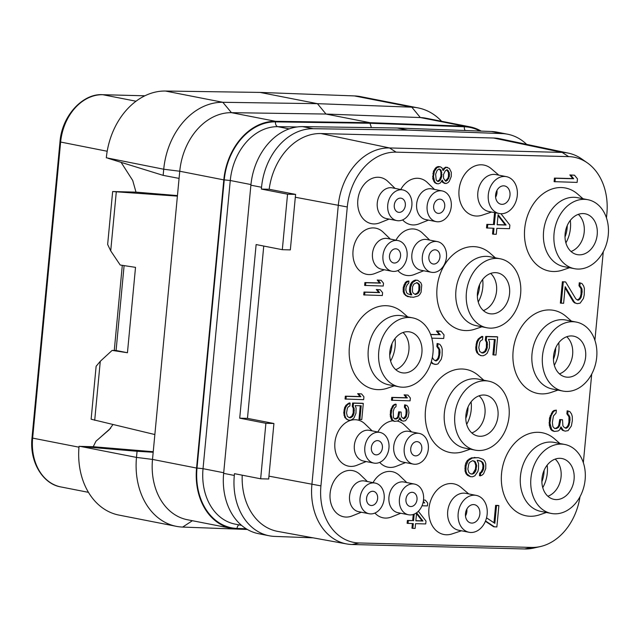 <?xml version="1.0" encoding="UTF-8"?>
<svg xmlns="http://www.w3.org/2000/svg" width="640" height="640" viewBox="0 0 640 640"><rect width="100%" height="100%" fill="white"/><g stroke="black" fill="none" stroke-linecap="round" stroke-linejoin="round"><path stroke-width="0.96" d="M401.408 416.8L401.096 412.032L399.592 412L398.768 416.728L397.88 418.136L396.288 419.04L394.776 419.008L393.408 417.544L393.232 411.36L394.304 408.056L395.944 406.672L396.168 404.296L394.992 404.744L393.776 405.664L391.952 408.944L391.04 414.624L392.432 419.896L394.552 421.376L397.608 420.976L398.832 420.056L399.808 417.704L401.8 420.616L403.264 421.128L405.568 420.712L408.184 416.976L408.96 412.712L408.328 407.464L407 405.528L405.536 405.016L405.312 407.392L406.976 409.808L407.128 412.192L406.344 416.448L405.456 417.856L403.488 418.752L401.408 416.8M579.992 496.736A56.392 43.264 -78.9 0 1 540.336 546.568A56.392 43.264 -78.9 0 1 531.72 547.424L359.136 542.968A56.392 43.264 -78.9 0 1 320.928 485.888L347.288 206.976A56.392 43.264 -78.9 0 1 396.08 152.152L568.656 156.616A56.392 43.264 -78.9 0 1 587.248 162.808A56.392 43.264 -78.9 0 1 606.872 213.696L606.472 217.92M603.28 251.712L594.904 340.296M591.712 374.088L583.336 462.672M367.392 481.544L360.184 474.592A23.52 18.048 101.1 0 0 350.472 470.392A23.52 18.048 101.1 0 0 330.12 493.256A23.52 18.048 101.1 0 0 346.056 517.064A23.52 18.048 101.1 0 0 352.08 515.944L361.376 512.224M372.176 430.888L364.976 423.936A23.52 18.048 101.1 0 0 355.256 419.728A23.52 18.048 101.1 0 0 334.912 442.6A23.52 18.048 101.1 0 0 350.848 466.408A23.52 18.048 101.1 0 0 356.872 465.288L366.168 461.568M374.92 513.048A23.52 18.048 101.1 0 0 385.44 518.08A23.52 18.048 101.1 0 0 391.464 516.968L400.76 513.248M406.776 482.56L399.568 475.608A23.52 18.048 101.1 0 0 389.856 471.408A23.52 18.048 101.1 0 0 373.048 482.656M384.296 269.752L375 273.464A23.52 18.048 -78.9 0 1 368.976 274.584A23.52 18.048 -78.9 0 1 353.04 250.776A23.52 18.048 -78.9 0 1 373.392 227.912A23.52 18.048 -78.9 0 1 383.104 232.112L390.312 239.064M395.968 240.176A23.52 18.048 -78.9 0 1 412.776 228.928A23.52 18.048 -78.9 0 1 422.488 233.128L429.696 240.088M423.68 270.768L414.384 274.488A23.52 18.048 -78.9 0 1 408.36 275.6A23.52 18.048 -78.9 0 1 397.84 270.568M400.76 189.52A23.52 18.048 -78.9 0 1 417.56 178.272A23.52 18.048 -78.9 0 1 427.28 182.472L434.488 189.424M428.472 220.112L419.176 223.824A23.52 18.048 -78.9 0 1 413.152 224.944A23.52 18.048 -78.9 0 1 402.632 219.912M468.728 493.92L461.088 487.408A25.816 19.808 101.1 0 0 451.256 483.552A25.816 19.808 101.1 0 0 428.92 508.648A25.816 19.808 101.1 0 0 446.408 534.776A25.816 19.808 101.1 0 0 451.968 533.936L461.496 530.792M498.856 175.168L491.216 168.656A25.816 19.808 101.1 0 0 481.384 164.8A25.816 19.808 101.1 0 0 459.048 189.896A25.816 19.808 101.1 0 0 476.544 216.032A25.816 19.808 101.1 0 0 482.096 215.184L491.632 212.04M407.736 316.904L402.344 312.216A42.312 32.456 101.1 0 0 386 305.696A42.312 32.456 101.1 0 0 349.392 346.832A42.312 32.456 101.1 0 0 378.064 389.648A42.312 32.456 101.1 0 0 387.456 388.176L394.216 385.872M495.384 257.832L489.992 253.144A42.312 32.456 101.1 0 0 473.648 246.624A42.312 32.456 101.1 0 0 437.048 287.76A42.312 32.456 101.1 0 0 465.712 330.576A42.312 32.456 101.1 0 0 475.104 329.104L481.864 326.8M483.816 380.208L478.424 375.52A42.312 32.456 101.1 0 0 462.08 369A42.312 32.456 101.1 0 0 425.48 410.136A42.312 32.456 101.1 0 0 454.144 452.96A42.312 32.456 101.1 0 0 463.536 451.48L470.296 449.176M583.032 198.76L577.648 194.072A42.312 32.456 101.1 0 0 561.296 187.552A42.312 32.456 101.1 0 0 524.696 228.688A42.312 32.456 101.1 0 0 553.36 271.504A42.312 32.456 101.1 0 0 562.76 270.032L569.512 267.728M571.464 321.136L566.08 316.448A42.312 32.456 101.1 0 0 549.728 309.928A42.312 32.456 101.1 0 0 513.128 351.064A42.312 32.456 101.1 0 0 541.792 393.888A42.312 32.456 101.1 0 0 551.192 392.408L557.944 390.104M559.896 443.512L554.512 438.824A42.312 32.456 101.1 0 0 538.16 432.304A42.312 32.456 101.1 0 0 501.56 473.44A42.312 32.456 101.1 0 0 530.224 516.264A42.312 32.456 101.1 0 0 539.624 514.784L546.376 512.48M395.104 188.408L387.896 181.456A23.52 18.048 -78.9 0 0 378.176 177.256A23.52 18.048 101.1 0 0 357.832 200.12A23.52 18.048 101.1 0 0 373.768 223.928A23.52 18.048 -78.9 0 0 379.792 222.808L389.088 219.088M574.496 175.208L569.832 174.936L572.792 178.576L554.432 178.104L554.096 181.656L577.12 182.408L577.456 178.848L574.496 175.208L570.736 175.112L573.688 178.752L555.328 178.28L554.992 181.832M565.632 281.96L562.376 281.728L560.36 303.072L563.616 303.312L565.184 286.704L574.144 301.8L575.44 303.016L577.272 303.664L580.152 303.144L583.424 298.472L584.232 294.928L584.376 288.392L583.656 285.992L582 283.576L580.168 282.936L579.888 285.896L581.968 288.92L582.152 291.904L581.184 297.224L580.072 298.976L578.544 300.128L577.608 300.104L575.832 298.872L565.632 281.96L563.28 281.904L561.264 303.248M565.08 287.864L573.24 301.624L574.536 302.84L577.272 303.664M580.168 282.936L579.272 282.76L578.992 285.72L581.064 288.744L581.032 294.096L580.28 297.048L579.168 298.8L577.376 299.944M556.352 410.104L553.984 410.488L552.456 411.632L549.488 418.096L549.288 425.224L550.776 429.424L552.072 430.648L554.336 431.448L558.16 430.952L559.68 429.808L560.904 426.864L563.392 430.496L565.216 431.136L568.096 430.616L571.376 425.944L572.344 420.624L572.272 416.464L571.552 414.064L569.896 411.648L568.064 411L567.784 413.968L569.856 416.992L570.048 419.968L569.072 425.296L567.968 427.048L566.44 428.2L565.496 428.176L563.728 426.936L562.896 425.728L562.52 419.776L560.632 419.728L559.6 425.64L558.496 427.4L556.496 428.536L554.616 428.488L552.904 426.656L552.352 422.488L553.44 415.976L556.072 413.072L556.352 410.104L554.888 410.664L553.36 411.808L551.088 415.912L549.944 423.016L551.68 429.6L554.336 431.448M560.528 427.76L562.488 430.32L565.216 431.136M568.064 411L567.16 410.824L566.88 413.792L568.96 416.816L568.92 422.168L568.168 425.12L567.064 426.872L565.272 428.016M562.52 419.776L559.728 419.552L558.704 425.464L557.592 427.224L555.592 428.36L554.384 428.328M494.56 212.616L493.432 224.552L486.84 224.376L486.504 227.936L494 228.28L493.44 234.208L496.264 234.288L496.824 228.352L509.536 228.688L509.872 225.128L500.968 213.728M493.08 228.256L492.536 234.032L493.44 234.208M494.352 339.496L492.904 354.816L495.928 355.048L497.64 336.904L496.736 336.728L485.72 336.448L485.368 340.184L486.44 342.352L486.36 347.696L484.736 351.4L481.744 352.928M482.04 352.936L479.704 351.424L478.784 347.656L479.712 342.328L480.712 340.752L482.512 339.728L482.808 336.528L481.912 336.344L478.264 338.928L476.744 341.56L475.768 347.424L475.936 350.104L476.952 352.8L480.52 355.568L483.112 355.792L485.336 354.776L487.176 353.216L489.376 347.928L489.512 342.048L488.488 339.344L495.272 339.52L493.808 355M477.848 460.32L480.84 461.312L482.016 462.416L482.984 465.648L482.68 468.848L481.104 472.016L479.736 473.056L479.48 475.72L481.704 475.4L483.552 473.84L485.752 468.552L485.784 463.736L484.76 461.032L483.216 459.392L478.288 457.656L472.304 458.04L468.24 460.608L466.04 465.896L465.96 471.248L466.976 473.944L470.536 476.712L472.656 476.768L474.88 475.76L477.824 471.552L478.496 468.896L478.576 463.552L477.184 460.304L480.528 460.928L482.92 462.592L483.888 465.824L483.584 469.024L482.008 472.2L480.64 473.232L480.384 475.896M478.288 457.656L471.4 457.864L467.336 460.432L465.816 463.064L465.136 465.72L465.056 471.072L466.072 473.768L467.616 475.416L470.536 476.712M485.392 521.28L493.608 526.728L496.864 526.968L498.88 505.624L497.976 505.44L495.624 505.384L493.984 522.776M440.096 166.736L438.064 166.536L436.088 167.432L433.472 171.168L432.752 178.76L434.656 182.608L436.448 183.608L438.48 183.816L440.456 182.912L442.232 180.112L443.512 182.52L446.056 183.536L448.032 182.632L449.296 181.24L451.248 176.536L451.28 172.256L449.376 168.408L446.456 167.376L444.856 168.288L443.128 170.624L441.888 167.736L440.096 166.736L436.992 167.608L434.376 171.344L433.504 176.552L434.56 181.336L435.56 182.792L437.352 183.784M441.744 181.08L442.608 182.344L444.928 183.504M447.584 167.408L445.552 167.2L442.736 169.456M408.936 281L406.856 281.272L405.216 282.656L403.256 287.36L403.232 291.64L404.136 294.04L407.304 296.496L413.432 297.288L418.088 295.976L419.728 294.592L421.08 292.256L421.752 285.136L420.848 282.736L417.68 280.28L416.176 280.24L412.56 282.52L410.608 287.224L410.536 291.984L411.776 294.864L411.024 294.848L407.72 293.808L406.68 292.832L405.824 289.96L406.088 287.112L407.488 284.296L408.704 283.376L408.936 281L406.12 282.832L404.16 287.536L404.136 291.816L405.04 294.216L406.416 295.68L410.8 297.216M417.68 280.28L415.272 280.064L413.304 280.96L411.664 282.344L410.304 284.688L409.48 289.424L409.632 291.8L410.872 294.688L410.304 294.672M381.136 280.28L377.216 280.032L379.584 282.944L364.896 282.56L364.632 285.408L383.232 286.04L383.504 283.2L381.136 280.28L378.12 280.208L380.488 283.12L365.8 282.736L365.528 285.584M380.24 289.768L376.32 289.512L378.688 292.432L364 292.048L363.728 294.896L382.336 295.528L382.6 292.688L380.24 289.768L377.224 289.696L379.592 292.608L364.904 292.224L364.632 295.072M431.808 338.176L443.704 338.488L444.04 334.928L441.08 331.288L440.176 331.104L436.416 331.008L439.376 334.656L430.584 334.424M431.36 361.488L431.992 362.552L431.088 362.376L432.392 363.6L436.064 364.44L438 363.896L441.272 359.224L442.08 355.68L442.224 349.144L441.512 346.752L439.848 344.328L438.024 343.688L437.744 346.648L439.816 349.68L440.008 352.656L439.032 357.976L437.92 359.736L436.4 360.88L435.456 360.856L433.688 359.624L432.344 357.4M438.024 343.688L437.12 343.512L436.84 346.472L438.912 349.504L438.88 354.848L438.128 357.8L437.016 359.552L435.224 360.696M407.984 395.096L404.072 394.84L406.44 397.752L391.752 397.376L391.48 400.224L410.088 400.856L410.352 398.008L407.984 395.096L404.976 395.016L407.344 397.928L392.656 397.552L392.384 400.4M396.168 404.296L395.264 404.12L392.872 405.488L390.496 410.656L390.336 416.36L391.528 419.72L392.832 420.816A23.52 18.048 101.1 0 0 377.832 431.992M379.704 462.392A23.52 18.048 101.1 0 0 390.232 467.424A23.52 18.048 101.1 0 0 396.256 466.304L405.552 462.584M411.56 431.904L404.36 424.952A23.52 18.048 101.1 0 0 397.288 421.072M399.432 418.608L400.896 420.432L403.264 421.128M405.536 405.016L404.632 404.84L404.408 407.216L406.072 409.632L406.04 413.912L405.44 416.272L403.256 418.592M401.096 412.032L398.688 411.816L397.864 416.552L396.976 417.96L394.552 418.848M361.568 393.896L357.648 393.64L360.016 396.552L345.328 396.176L345.064 399.024L363.664 399.656L363.936 396.808L361.568 393.896L358.552 393.816L360.92 396.728L346.232 396.352L345.96 399.2M360.28 405.752L358.992 419.352L361.784 419.576L363.304 403.448L362.4 403.272L352.608 403.016L352.296 406.344L353.248 408.264L353.176 413.016L351.736 416.312L349.136 417.672M349.336 417.672L347.36 416.352L346.544 413L347.368 408.272L348.256 406.864L349.856 405.952L350.128 403.112L349.224 402.936L345.984 405.224L344.632 407.568L343.76 412.776L344.816 417.56L347.984 420.016L350.392 420.232L352.368 419.336L354.008 417.952L355.96 413.248L356.08 408.016L355.176 405.616L361.2 405.776L359.896 419.528M422.008 505.776L427.432 505.912L427.704 503.064L425.336 500.152L423.52 499.952M423.184 502.064L423.792 502.808L423.008 502.792M413.248 514.456L412.672 520.592L407.4 520.456L407.128 523.304L413.304 523.616L412.856 528.36L415.112 528.416L415.56 523.672L425.728 523.936L426 521.088L418.336 511.272M412.384 523.592L411.952 528.184L412.856 528.36M540.336 546.568L533.712 548.056A59.288 45.48 -78.9 0 1 524.656 548.968L352.072 544.504A59.288 45.48 -78.9 0 1 346.696 543.944A59.288 45.48 -78.9 0 1 311.904 484.496L338.264 205.592A59.288 45.48 -78.9 0 1 389.56 147.952L562.136 152.416A59.288 45.48 -78.9 0 1 568.448 153.152A59.288 45.48 -78.9 0 1 581.688 158.928L587.248 162.808M568.448 153.152L499.952 138.76A60.24 46.216 101.1 0 0 493.544 138.008L320.96 133.544A60.24 46.216 101.1 0 0 269.168 189.264L295.632 194.4A59.872 45.936 101.1 0 0 295.312 197.248L290.336 249.896L282.312 249.688L287.552 194.192L295.632 194.4M268.944 476.152L273.92 423.504L265.896 423.296L260.656 478.792L268.728 479A59.872 45.936 101.1 0 1 268.944 476.152L320.928 485.888M263.752 246.056L247.464 418.368L273.92 423.504M242.208 475.176A60.24 46.216 101.1 0 0 277.832 531.424L346.696 543.944M287.552 194.192L261.376 189.064L269.168 189.264M261.376 189.064L261.544 187.272A60.24 46.216 -78.9 0 1 313.248 128.704L407.792 130.088L502.128 133.584A60.24 46.216 -78.9 0 1 507.664 134.224A60.24 46.216 -78.9 0 1 526.64 144.368M313.056 537.832L274.712 536.408A60.24 46.216 -78.9 0 1 269.176 535.768A60.24 46.216 -78.9 0 1 234.304 475.448L234.472 473.664L260.656 478.792M265.896 423.296L239.72 418.168L256.128 244.56L282.312 249.688M507.664 134.224L497.008 132.136A60.24 46.216 -78.9 0 0 491.48 131.496L397.136 128L302.6 126.616A60.24 46.216 -78.9 0 0 250.888 185.184L223.648 473.36L234.304 475.448M239.72 418.168L247.464 418.368M269.176 535.768L258.528 533.68A60.24 46.216 -78.9 0 1 223.648 473.36M397.136 128L407.792 130.088M480 131.072A59.664 45.776 101.1 0 0 464.336 126.76L370 123.256L371.408 127.624M223.808 179.88A60.24 46.216 -78.9 0 1 275.512 121.304L370.056 122.688L464.392 126.192A60.24 46.216 -78.9 0 1 469.928 126.832L425.872 118.192A60.24 46.216 101.1 0 0 420.336 117.552L326 114.048L231.456 112.672A60.24 46.216 101.1 0 0 179.752 171.24L223.808 179.88L196.568 468.056A60.24 46.216 -78.9 0 0 231.44 528.368L187.384 519.736A60.24 46.216 101.1 0 1 152.504 459.416L196.568 468.056M469.928 126.832A60.24 46.216 -78.9 0 1 481.224 131.12M247.232 529.392L236.976 529.008A60.24 46.216 -78.9 0 1 231.44 528.368M441.576 121.272A68.84 52.816 101.1 0 0 418.144 107.912A68.84 52.816 101.1 0 0 411.816 107.176L317.424 103.672L222.824 102.288A68.84 52.816 101.1 0 0 163.728 169.232L179.752 171.24L152.504 459.416L136.488 457.408A68.84 52.816 101.1 0 0 176.344 526.336A68.84 52.816 101.1 0 0 182.672 527.072L247.368 529.472M275.512 121.304L231.456 112.672L222.824 102.288L165.4 91.032L259.992 92.416L317.424 103.672L326 114.048L370.056 122.688M165.4 91.032A68.84 52.816 101.1 0 0 106.32 157.776L163.728 169.232L163.152 175.36L179.072 178.4M163.152 175.36L108.136 158.336M121.096 162.344L132.72 180.472L135.992 192.136M177.4 196.12L112.648 191.536L136.144 192.144L177.448 195.584M154.856 434.544L91.128 419.216L96.128 366.28L100.28 361.296L112.136 350.4L127.448 352.736L135.52 267.352L120.208 265.016L110.72 250.872L116.296 191.84M100.28 361.296L94.704 420.32M112.136 350.4L116.08 350.488L127.448 352.736M112.648 191.536L107.648 244.472L110.72 250.872M122.304 265.336L114.264 350.448M116.08 350.488L124.104 265.616M93.232 446.72L95.992 441.168L109.152 429.784L112.888 424.616M80.896 446.512L136.488 457.408L137.064 451.28L79.04 446.352L93.216 446.72L153.232 451.72M137.064 451.28L153.184 452.256M79.04 446.352A68.84 52.816 101.1 0 0 118.92 515.08L176.344 526.336M259.992 92.416L354.392 95.92A68.84 52.816 101.1 0 1 360.712 96.656L418.144 107.912M466.84 509.112A9.32 7.152 -78.9 0 1 465.488 516.016M471.792 523.088A9.32 7.152 101.1 0 0 479.784 514.616A9.32 7.152 101.1 0 0 474.456 504.688A9.32 7.152 101.1 0 0 473.544 504.584A9.32 7.152 101.1 0 0 465.544 513.056A9.32 7.152 101.1 0 0 470.872 522.984A9.32 7.152 101.1 0 0 471.792 523.088M474.432 495.192A18.792 14.416 -78.9 0 1 476.28 495.4A18.792 14.416 -78.9 0 1 487.016 515.416A18.792 14.416 -78.9 0 1 470.904 532.48A18.792 14.416 101.1 0 1 469.048 532.272A18.792 14.416 101.1 0 1 458.32 512.256A18.792 14.416 101.1 0 1 474.432 495.192M469.048 532.272L458.576 530.224A18.792 14.416 101.1 0 1 447.848 510.208A18.792 14.416 101.1 0 1 463.952 493.144A18.792 14.416 -78.9 0 1 465.808 493.344L476.28 495.4M496.976 190.36A9.32 7.152 -78.9 0 1 495.624 197.264M501.92 204.336A9.32 7.152 101.1 0 0 509.92 195.872A9.32 7.152 101.1 0 0 504.592 185.936A9.32 7.152 101.1 0 0 503.672 185.84A9.32 7.152 101.1 0 0 495.68 194.304A9.32 7.152 101.1 0 0 501 204.232A9.32 7.152 101.1 0 0 501.92 204.336M504.56 176.448A18.792 14.416 -78.9 0 1 506.408 176.648A18.792 14.416 -78.9 0 1 517.144 196.664A18.792 14.416 -78.9 0 1 501.032 213.728A18.792 14.416 101.1 0 1 499.184 213.52A18.792 14.416 101.1 0 1 488.448 193.512A18.792 14.416 101.1 0 1 504.56 176.448M499.184 213.52L488.712 211.472A18.792 14.416 101.1 0 1 477.976 191.456A18.792 14.416 101.1 0 1 494.088 174.392A18.792 14.416 -78.9 0 1 495.936 174.592L506.408 176.648M389.712 355.096A24.384 18.704 101.1 0 0 391.944 343.704M395.008 338.536A28.688 22.008 -78.9 0 1 390.6 361.032M403.008 332.504A20.8 15.952 -78.9 0 1 408.52 352.864A20.8 15.952 -78.9 0 1 395.728 369.64M403.912 372.976A20.8 15.952 -78.9 0 1 401.864 372.752A20.8 15.952 -78.9 0 1 389.984 350.6A20.8 15.952 -78.9 0 1 407.816 331.712A20.8 15.952 -78.9 0 1 409.864 331.936A20.8 15.952 -78.9 0 1 421.744 354.088A20.8 15.952 -78.9 0 1 403.912 372.976M402.568 387.208A35.136 26.96 -78.9 0 1 399.104 386.824A35.136 26.96 -78.9 0 1 379.032 349.392A35.136 26.96 -78.9 0 1 409.16 317.48A35.136 26.96 101.1 0 1 412.624 317.864A35.136 26.96 101.1 0 1 432.704 355.296A35.136 26.96 101.1 0 1 402.568 387.208M399.104 386.824L388.632 384.776A35.136 26.96 -78.9 0 1 368.56 347.344A35.136 26.96 -78.9 0 1 398.688 315.432A35.136 26.96 101.1 0 1 402.152 315.808L412.624 317.864M477.368 296.024A24.384 18.704 101.1 0 0 479.6 284.632M482.656 279.464A28.688 22.008 -78.9 0 1 478.248 301.96M490.656 273.432A20.8 15.952 -78.9 0 1 496.168 293.792A20.8 15.952 -78.9 0 1 483.376 310.568M491.568 313.904A20.8 15.952 -78.9 0 1 489.512 313.68A20.8 15.952 -78.9 0 1 477.632 291.528A20.8 15.952 -78.9 0 1 495.464 272.64A20.8 15.952 -78.9 0 1 497.512 272.864A20.8 15.952 -78.9 0 1 509.4 295.016A20.8 15.952 -78.9 0 1 491.568 313.904M490.216 328.136A35.136 26.96 -78.9 0 1 486.76 327.752A35.136 26.96 -78.9 0 1 466.68 290.32A35.136 26.96 -78.9 0 1 496.808 258.408A35.136 26.96 101.1 0 1 500.272 258.792A35.136 26.96 101.1 0 1 520.352 296.224A35.136 26.96 101.1 0 1 490.216 328.136M486.76 327.752L476.28 325.704A35.136 26.96 -78.9 0 1 456.208 288.272A35.136 26.96 -78.9 0 1 486.336 256.36A35.136 26.96 101.1 0 1 489.8 256.736L500.272 258.792M465.8 418.4A24.384 18.704 101.1 0 0 468.032 407.008M471.088 401.848A28.688 22.008 -78.9 0 1 466.68 424.336M479.088 395.808A20.8 15.952 -78.9 0 1 484.6 416.168A20.8 15.952 -78.9 0 1 471.808 432.944M480 436.28A20.8 15.952 -78.9 0 1 477.944 436.056A20.8 15.952 -78.9 0 1 466.064 413.904A20.8 15.952 -78.9 0 1 483.896 395.016A20.8 15.952 -78.9 0 1 485.944 395.24A20.8 15.952 -78.9 0 1 497.832 417.392A20.8 15.952 -78.9 0 1 480 436.28M478.648 450.512A35.136 26.96 -78.9 0 1 475.192 450.136A35.136 26.96 -78.9 0 1 455.112 412.704A35.136 26.96 -78.9 0 1 485.24 380.784A35.136 26.96 101.1 0 1 488.704 381.168A35.136 26.96 101.1 0 1 508.784 418.6A35.136 26.96 101.1 0 1 478.648 450.512M475.192 450.136L464.712 448.08A35.136 26.96 -78.9 0 1 444.64 410.648A35.136 26.96 -78.9 0 1 474.768 378.736A35.136 26.96 101.1 0 1 478.232 379.112L488.704 381.168M541.88 481.704A24.384 18.704 101.1 0 0 544.112 470.312M547.168 465.152A28.688 22.008 -78.9 0 1 542.76 487.64M555.168 459.112A20.8 15.952 -78.9 0 1 560.688 479.48A20.8 15.952 -78.9 0 1 547.888 496.248M556.08 499.592A20.8 15.952 -78.9 0 1 554.032 499.36A20.8 15.952 -78.9 0 1 542.144 477.208A20.8 15.952 -78.9 0 1 559.976 458.32A20.8 15.952 -78.9 0 1 562.032 458.544A20.8 15.952 -78.9 0 1 573.912 480.704A20.8 15.952 -78.9 0 1 556.08 499.592M554.736 513.816A35.136 26.96 -78.9 0 1 551.272 513.44A35.136 26.96 -78.9 0 1 531.192 476.008A35.136 26.96 -78.9 0 1 561.328 444.096A35.136 26.96 101.1 0 1 564.784 444.472A35.136 26.96 101.1 0 1 584.864 481.904A35.136 26.96 101.1 0 1 554.736 513.816M551.272 513.44L540.8 511.384A35.136 26.96 -78.9 0 1 520.72 473.952A35.136 26.96 -78.9 0 1 550.848 442.04A35.136 26.96 101.1 0 1 554.312 442.424L564.784 444.472M565.016 236.952A24.384 18.704 101.1 0 0 567.248 225.56M570.304 220.392A28.688 22.008 -78.9 0 1 565.896 242.888M578.304 214.36A20.8 15.952 -78.9 0 1 583.824 234.72A20.8 15.952 -78.9 0 1 571.024 251.496M579.216 254.832A20.8 15.952 -78.9 0 1 577.168 254.608A20.8 15.952 -78.9 0 1 565.28 232.456A20.8 15.952 -78.9 0 1 583.112 213.568A20.8 15.952 -78.9 0 1 585.168 213.792A20.8 15.952 -78.9 0 1 597.048 235.944A20.8 15.952 -78.9 0 1 579.216 254.832M577.872 269.064A35.136 26.96 -78.9 0 1 574.408 268.68A35.136 26.96 -78.9 0 1 554.328 231.248A35.136 26.96 -78.9 0 1 584.464 199.336A35.136 26.96 101.1 0 1 587.928 199.72A35.136 26.96 101.1 0 1 608 237.152A35.136 26.96 101.1 0 1 577.872 269.064M574.408 268.68L563.936 266.632A35.136 26.96 -78.9 0 1 543.856 229.2A35.136 26.96 -78.9 0 1 573.984 197.288A35.136 26.96 101.1 0 1 577.448 197.664L587.928 199.72M553.448 359.328A24.384 18.704 101.1 0 0 555.68 347.936M558.736 342.776A28.688 22.008 -78.9 0 1 554.328 365.264M566.736 336.736A20.8 15.952 -78.9 0 1 572.256 357.096A20.8 15.952 -78.9 0 1 559.456 373.872M567.648 377.208A20.8 15.952 -78.9 0 1 565.6 376.984A20.8 15.952 -78.9 0 1 553.712 354.832A20.8 15.952 -78.9 0 1 571.544 335.944A20.8 15.952 -78.9 0 1 573.6 336.168A20.8 15.952 -78.9 0 1 585.48 358.32A20.8 15.952 -78.9 0 1 567.648 377.208M566.304 391.44A35.136 26.96 -78.9 0 1 562.84 391.064A35.136 26.96 -78.9 0 1 542.76 353.632A35.136 26.96 -78.9 0 1 572.896 321.712A35.136 26.96 101.1 0 1 576.352 322.096A35.136 26.96 101.1 0 1 596.432 359.528A35.136 26.96 101.1 0 1 566.304 391.44M562.84 391.064L552.368 389.008A35.136 26.96 -78.9 0 1 532.288 351.576A35.136 26.96 -78.9 0 1 562.416 319.664A35.136 26.96 101.1 0 1 565.88 320.04L576.352 322.096M376.216 454.856A7.168 5.504 101.1 0 0 382.36 448.344A7.168 5.504 101.1 0 0 378.264 440.704A7.168 5.504 101.1 0 0 377.56 440.624A7.168 5.504 101.1 0 0 371.408 447.136A7.168 5.504 101.1 0 0 375.504 454.776A7.168 5.504 101.1 0 0 376.216 454.856M375.424 463.248A15.632 11.992 -78.9 0 1 373.88 463.08A15.632 11.992 -78.9 0 1 364.944 446.424A15.632 11.992 -78.9 0 1 378.352 432.232A15.632 11.992 101.1 0 1 379.896 432.4A15.632 11.992 101.1 0 1 388.824 449.048A15.632 11.992 101.1 0 1 375.424 463.248M373.88 463.08L363.408 461.024A15.632 11.992 -78.9 0 1 354.472 444.376A15.632 11.992 -78.9 0 1 367.88 430.176A15.632 11.992 101.1 0 1 369.424 430.344L379.896 432.4M410.808 506.528A7.168 5.504 101.1 0 0 416.96 500.016A7.168 5.504 101.1 0 0 412.864 492.376A7.168 5.504 101.1 0 0 412.152 492.304A7.168 5.504 101.1 0 0 406.008 498.816A7.168 5.504 101.1 0 0 410.104 506.456A7.168 5.504 101.1 0 0 410.808 506.528M410.016 514.928A15.632 11.992 -78.9 0 1 408.472 514.76A15.632 11.992 -78.9 0 1 399.544 498.104A15.632 11.992 -78.9 0 1 412.944 483.904A15.632 11.992 101.1 0 1 414.488 484.072A15.632 11.992 101.1 0 1 423.424 500.728A15.632 11.992 101.1 0 1 410.016 514.928M408.472 514.76L398 512.704A15.632 11.992 -78.9 0 1 389.072 496.048A15.632 11.992 -78.9 0 1 402.472 481.856A15.632 11.992 101.1 0 1 404.016 482.024L414.488 484.072M415.6 455.872A7.168 5.504 101.1 0 0 421.744 449.36A7.168 5.504 101.1 0 0 417.648 441.72A7.168 5.504 101.1 0 0 416.944 441.64A7.168 5.504 101.1 0 0 410.792 448.152A7.168 5.504 101.1 0 0 414.888 455.792A7.168 5.504 101.1 0 0 415.6 455.872M414.808 464.272A15.632 11.992 -78.9 0 1 413.264 464.096A15.632 11.992 -78.9 0 1 404.328 447.448A15.632 11.992 -78.9 0 1 417.736 433.248A15.632 11.992 101.1 0 1 419.28 433.416A15.632 11.992 101.1 0 1 428.208 450.072A15.632 11.992 101.1 0 1 414.808 464.272M413.264 464.096L402.792 462.048A15.632 11.992 -78.9 0 1 393.856 445.392A15.632 11.992 -78.9 0 1 407.264 431.192A15.632 11.992 101.1 0 1 408.808 431.36L419.28 433.416M392.832 420.816L394.552 421.376M392.568 420.696L393.472 420.872M391.528 419.72L392.432 419.896M390.904 418.272L391.808 418.448M390.336 416.36L391.24 416.536M390.136 414.448L391.04 414.624M390.496 410.656L391.4 410.832M391.048 408.768L391.952 408.944M391.984 406.888L392.888 407.064M392.872 405.488L393.776 405.664M394.088 404.568L394.992 404.744M395.384 418.864L396.288 419.04M396.976 417.96L397.88 418.136M397.864 416.552L398.768 416.728M398.512 413.72L399.416 413.896M398.688 411.816L399.592 412M403.336 418.6L404.24 418.776M404.552 417.68L405.456 417.856M405.44 416.272L406.344 416.448M406.04 413.912L406.944 414.088M406.224 412.016L407.128 412.192M406.072 409.632L406.976 409.808M405.448 408.192L406.352 408.368M404.408 407.216L405.312 407.392M400.896 420.432L401.8 420.616M399.856 419.456L400.76 419.632M371.424 505.512A7.168 5.504 101.1 0 0 377.576 499A7.168 5.504 101.1 0 0 373.48 491.36A7.168 5.504 101.1 0 0 372.768 491.28A7.168 5.504 101.1 0 0 366.624 497.8A7.168 5.504 101.1 0 0 370.72 505.432A7.168 5.504 101.1 0 0 371.424 505.512M370.632 513.912A15.632 11.992 -78.9 0 1 369.088 513.736A15.632 11.992 -78.9 0 1 360.16 497.088A15.632 11.992 -78.9 0 1 373.56 482.888A15.632 11.992 101.1 0 1 375.104 483.056A15.632 11.992 101.1 0 1 384.04 499.712A15.632 11.992 101.1 0 1 370.632 513.912M369.088 513.736L358.616 511.688A15.632 11.992 -78.9 0 1 349.688 495.032A15.632 11.992 -78.9 0 1 363.088 480.832A15.632 11.992 101.1 0 1 364.632 481L375.104 483.056M395.688 248.808A7.168 5.504 -78.9 0 1 396.4 248.88A7.168 5.504 -78.9 0 1 400.496 256.52A7.168 5.504 -78.9 0 1 394.344 263.032A7.168 5.504 -78.9 0 1 393.64 262.96A7.168 5.504 -78.9 0 1 389.544 255.32A7.168 5.504 -78.9 0 1 395.688 248.808M398.024 240.576A15.632 11.992 -78.9 0 0 396.488 240.408A15.632 11.992 101.1 0 0 383.08 254.608A15.632 11.992 101.1 0 0 392.008 271.264A15.632 11.992 101.1 0 0 393.552 271.432A15.632 11.992 -78.9 0 0 406.96 257.232A15.632 11.992 -78.9 0 0 398.024 240.576L387.552 238.528A15.632 11.992 -78.9 0 0 386.016 238.36A15.632 11.992 101.1 0 0 372.608 252.552A15.632 11.992 101.1 0 0 381.536 269.208L392.008 271.264M435.072 249.824A7.168 5.504 -78.9 0 1 435.784 249.904A7.168 5.504 -78.9 0 1 439.88 257.544A7.168 5.504 -78.9 0 1 433.728 264.056A7.168 5.504 -78.9 0 1 433.024 263.976A7.168 5.504 -78.9 0 1 428.928 256.336A7.168 5.504 -78.9 0 1 435.072 249.824M437.408 241.6A15.632 11.992 -78.9 0 0 435.872 241.424A15.632 11.992 101.1 0 0 422.464 255.624A15.632 11.992 101.1 0 0 431.392 272.28A15.632 11.992 101.1 0 0 432.936 272.448A15.632 11.992 -78.9 0 0 446.344 258.248A15.632 11.992 -78.9 0 0 437.408 241.6L426.936 239.544A15.632 11.992 -78.9 0 0 425.4 239.376A15.632 11.992 101.1 0 0 411.992 253.576A15.632 11.992 101.1 0 0 420.92 270.224L431.392 272.28M439.864 199.168A7.168 5.504 -78.9 0 1 440.568 199.24A7.168 5.504 -78.9 0 1 444.664 206.88A7.168 5.504 -78.9 0 1 438.52 213.392A7.168 5.504 -78.9 0 1 437.808 213.32A7.168 5.504 -78.9 0 1 433.712 205.68A7.168 5.504 -78.9 0 1 439.864 199.168M442.2 190.936A15.632 11.992 -78.9 0 0 440.656 190.768A15.632 11.992 101.1 0 0 427.256 204.968A15.632 11.992 101.1 0 0 436.184 221.624A15.632 11.992 101.1 0 0 437.728 221.792A15.632 11.992 -78.9 0 0 451.128 207.592A15.632 11.992 -78.9 0 0 442.2 190.936L431.728 188.888A15.632 11.992 -78.9 0 0 430.184 188.72A15.632 11.992 101.1 0 0 416.776 202.912A15.632 11.992 101.1 0 0 425.712 219.568L436.184 221.624M400.48 198.144A7.168 5.504 -78.9 0 1 401.184 198.224A7.168 5.504 -78.9 0 1 405.28 205.864A7.168 5.504 -78.9 0 1 399.136 212.376A7.168 5.504 -78.9 0 1 398.424 212.296A7.168 5.504 -78.9 0 1 394.328 204.656A7.168 5.504 -78.9 0 1 400.48 198.144M402.816 189.92A15.632 11.992 -78.9 0 0 401.272 189.752A15.632 11.992 101.1 0 0 387.872 203.952A15.632 11.992 101.1 0 0 396.8 220.6A15.632 11.992 101.1 0 0 398.344 220.768A15.632 11.992 -78.9 0 0 411.744 206.576A15.632 11.992 -78.9 0 0 402.816 189.92L392.344 187.864A15.632 11.992 -78.9 0 0 390.8 187.696A15.632 11.992 101.1 0 0 377.392 201.896A15.632 11.992 101.1 0 0 386.328 218.552L396.8 220.6M554.432 178.104L555.328 178.28M572.792 178.576L573.688 178.752M569.832 174.936L570.736 175.112M562.376 281.728L563.28 281.904M577.64 299.952L578.544 300.128M579.168 298.8L580.072 298.976M580.28 297.048L581.184 297.224M581.032 294.096L581.928 294.272M581.256 291.72L582.152 291.904M581.064 288.744L581.968 288.92M580.288 286.944L581.192 287.12M578.992 285.72L579.888 285.896M574.536 302.84L575.44 303.016M573.24 301.624L574.144 301.8M550.776 429.424L551.68 429.6M552.072 430.648L552.976 430.824M550 427.616L550.904 427.8M549.288 425.224L550.184 425.4M549.04 422.84L549.944 423.016M549.488 418.096L550.392 418.272M550.184 415.736L551.088 415.912M551.344 413.392L552.248 413.568M552.456 411.632L553.36 411.808M553.984 410.488L554.888 410.664M555.592 428.36L556.496 428.536M557.592 427.224L558.496 427.4M558.704 425.464L559.6 425.64M559.504 421.92L560.408 422.096M559.728 419.552L560.632 419.728M565.536 428.024L566.44 428.2M567.064 426.872L567.968 427.048M568.168 425.12L569.072 425.296M568.92 422.168L569.824 422.344M569.144 419.792L570.048 419.968M568.96 416.816L569.856 416.992M568.184 415.016L569.088 415.192M566.88 413.792L567.784 413.968M562.488 430.32L563.392 430.496M561.192 429.096L562.088 429.272M486.84 224.376L487.744 224.552L487.408 228.112M493.432 224.552L487.744 224.552M495.464 212.792L494.336 224.728M498.112 214.72L506.104 225.032L497.16 224.8L498.112 214.72M498.032 215.6L505.2 224.856L506.104 225.032M505.2 224.856L497.176 224.648M485.368 340.184L486.272 340.36L487.344 342.528L487.264 347.872L485.64 351.576L482.944 353.112M486.44 342.352L487.344 342.528M485.72 336.448L486.624 336.624L486.272 340.36M497.64 336.904L486.624 336.624M478.496 354.448L481.416 355.744M476.952 352.8L479.4 354.624M475.936 350.104L476.84 350.28L477.856 352.976M475.768 347.424L476.672 347.6L476.84 350.28M476.064 344.224L476.968 344.4L476.672 347.6M476.744 341.56L477.648 341.736L476.968 344.4M478.264 338.928L479.168 339.104L477.648 341.736M480.112 337.368L481.016 337.544L479.168 339.104M482.808 336.528L481.016 337.544M483.36 352.432L484.264 352.608M484.736 351.4L485.64 351.576M485.736 349.816L486.632 350M486.36 347.696L487.264 347.872M486.664 344.496L487.56 344.672M467.616 475.416L468.52 475.592M466.072 473.768L466.976 473.944M465.056 471.072L465.96 471.248M464.888 468.392L465.784 468.568M465.136 465.72L466.04 465.896M465.816 463.064L466.712 463.24M467.336 460.432L468.24 460.608M469.184 458.872L470.088 459.048M471.4 457.864L472.304 458.04M474.416 457.4L475.32 457.584M479.736 473.056L480.64 473.232M481.104 472.016L482.008 472.2M482.104 470.44L483.008 470.616M482.68 468.848L483.584 469.024M482.984 465.648L483.888 465.824M482.712 464.04L483.616 464.216M482.016 462.416L482.92 462.592M480.84 461.312L481.744 461.488M479.624 460.744L480.528 460.928M473.808 473.592L471.216 474.056L469.992 473.488L468.824 472.392L467.856 469.16L468.784 463.832L469.784 462.248L472.472 460.72L474.968 461.32L476.68 465.64L475.752 470.968L473.808 473.592L471.584 473.912L472.488 474.088M471.584 473.912L470.864 473.896M473.192 460.736L474.808 462.232L475.776 465.464L475.424 469.2L472.904 473.416M474.064 461.136L474.968 461.32M474.808 462.232L475.712 462.408M475.504 463.848L476.408 464.032M475.776 465.464L476.68 465.64M475.424 469.2L476.328 469.376M474.848 470.792L475.752 470.968M473.856 472.368L474.752 472.544M485.528 520.952L494.512 526.904M495.624 505.384L496.528 505.56L494.848 523.344L486.536 517.832M498.88 505.624L496.528 505.56M442.768 169.52L443.592 169.68M443.952 168.112L444.856 168.288M445.552 167.2L446.456 167.376M442.608 182.344L443.512 182.52M441.824 180.928L442.52 181.064M434.656 182.608L435.56 182.792M433.664 181.16L434.56 181.336M432.752 178.76L433.656 178.936M432.6 176.376L433.504 176.552M432.872 173.528L433.776 173.712M433.472 171.168L434.376 171.344M434.824 168.824L435.728 169M436.088 167.432L436.992 167.608M438.064 166.536L438.968 166.712M435.616 174.232L437.104 170.464L438.744 169.08L439.872 169.112L441.24 170.576L441.832 176.296L440.344 180.056L438.704 181.44L437.576 181.416L436.208 179.952L435.616 174.232M449.368 176.488L447.504 180.248L445.528 181.144L443.536 178.24L443.52 174.432L445.384 170.68L447.36 169.784L449.352 172.688L449.368 176.488L448.464 176.312L447.912 178.2L448.808 178.376M439.12 169.088L440.344 170.392L440.912 172.312L440.936 176.12L439.448 179.88L437.432 181.256M440.344 170.392L441.24 170.576M440.912 172.312L441.816 172.488M441.112 174.216L442.016 174.4M440.936 176.12L441.832 176.296M440.376 178.008L441.28 178.184M439.448 179.88L440.344 180.056M437.8 181.264L438.704 181.44M447.912 178.2L445.36 180.984M446.624 169.76L448.448 172.504L448.464 176.312M446.6 180.064L447.504 180.248M445.384 180.984L446.28 181.16M447.496 170.584L448.4 170.76M448.448 172.504L449.352 172.688M448.648 174.416L449.544 174.592M406.856 281.272L407.76 281.448M410.872 294.688L411.776 294.864M409.632 291.8L410.536 291.984M409.48 289.424L410.384 289.6M409.704 287.048L410.608 287.224M410.304 284.688L411.208 284.864M411.664 282.344L412.56 282.52M413.304 280.96L414.208 281.136M415.272 280.064L416.176 280.24M407.304 296.496L408.208 296.672M405.512 295.504L406.416 295.68M404.136 294.04L405.04 294.216M403.232 291.64L404.136 291.816M403.08 289.256L403.984 289.432M403.256 287.36L404.16 287.536M403.856 285L404.76 285.176M405.216 282.656L406.12 282.832M415.208 294.48L413.08 293L412.464 291.552L412.536 286.8L413.936 283.984L417.08 282.64L419.208 284.12L419.824 285.56L419.752 290.32L418.36 293.136L415.208 294.48M416.528 282.624L418.304 283.944L418.92 285.384L418.856 290.136L417.456 292.96L414.856 294.312M417.264 282.968L418.168 283.144M418.304 283.944L419.208 284.12M418.92 285.384L419.824 285.56M419.168 286.816L420.072 287M418.856 290.136L419.752 290.32M418.344 291.552L419.24 291.728M417.456 292.96L418.36 293.136M416.232 293.872L417.136 294.056M415.056 294.32L415.96 294.496M364.896 282.56L365.8 282.736M379.584 282.944L380.488 283.12M377.216 280.032L378.12 280.208M364 292.048L364.904 292.224M378.688 292.432L379.592 292.608M376.32 289.512L377.224 289.696M439.376 334.656L430.64 334.584M436.416 331.008L437.32 331.184L440.272 334.832M441.08 331.288L437.32 331.184M435.496 360.704L436.4 360.88M437.016 359.552L437.92 359.736M438.128 357.8L439.032 357.976M438.88 354.848L439.784 355.024M439.104 352.48L440.008 352.656M438.912 349.504L439.816 349.68M438.136 347.696L439.04 347.872M436.84 346.472L437.744 346.648M432.392 363.6L435.12 364.416M431.992 362.552L433.296 363.776M391.752 397.376L392.656 397.552M406.44 397.752L407.344 397.928M404.072 394.84L404.976 395.016M345.328 396.176L346.232 396.352M360.016 396.552L360.92 396.728M357.648 393.64L358.552 393.816M352.296 406.344L353.2 406.52L354.152 408.44L354.08 413.2L352.632 416.488L350.24 417.856M353.248 408.264L354.152 408.44M352.608 403.016L353.512 403.2L353.2 406.52M363.304 403.448L353.512 403.2M346.192 419.024L348.888 420.192M344.816 417.56L347.096 419.2M343.912 415.16L344.816 415.336L345.72 417.736M343.76 412.776L344.664 412.952L344.816 415.336M344.032 409.928L344.936 410.104L344.664 412.952M344.632 407.568L345.536 407.744L344.936 410.104M345.984 405.224L346.888 405.4L345.536 407.744M347.624 403.84L348.528 404.016L346.888 405.4M350.128 403.112L348.528 404.016M350.512 417.232L351.416 417.408M351.736 416.312L352.632 416.488M352.624 414.904L353.52 415.088M353.176 413.016L354.08 413.2M353.448 410.176L354.344 410.352M423.792 502.808L422.976 502.944M423.328 501.312L424.688 502.992M425.336 500.152L423.504 500.104M407.4 520.456L408.296 520.632L408.032 523.48M412.672 520.592L408.296 520.632M414.2 514.112L413.576 520.768M416.592 512.768L422.984 521.016L415.832 520.832L416.592 512.768M416.512 513.648L422.088 520.84L422.984 521.016M422.088 520.84L415.848 520.672M295.312 197.248L347.288 206.976M320.96 133.544L389.56 147.952L396.08 152.152M352.072 544.504L359.136 542.968M524.656 548.968L531.72 547.424M568.656 156.616L562.136 152.416L493.544 138.008M250.888 185.184L261.544 187.272M491.48 131.496L502.128 133.584M302.6 126.616L313.248 128.704M297.04 126.96L277.8 126.672A55.36 42.472 101.1 0 0 230.272 180.504L203.032 468.68A55.36 42.472 101.1 0 0 235.088 524.112L241.592 525.384M370 123.256L275.464 121.872A59.664 45.776 101.1 0 0 224.248 179.888L197.008 468.064L203.032 468.68L223.712 472.736M224.248 179.888L230.272 180.504L250.952 184.56M275.464 121.872A4.304 2.736 -89.2 0 0 277.8 126.672L289.136 128.896M464.336 126.76A4.304 2.736 -87.9 0 0 465.168 130.52M197.008 468.064A59.664 45.776 101.1 0 0 237.032 528.44A4.304 2.736 92.1 0 1 238.984 524.88M237.032 528.44L246.224 528.776M354.392 95.92L411.816 107.176L420.336 117.552L464.392 126.192M182.672 527.072L192.392 520.712M99.032 438.536L110.664 428.224M88.464 492.344L60.88 486.936C43.272 484.176 29.32 462.392 32 437.896L32.64 438.112L60.624 142.128A48.768 37.408 -78.9 0 1 102.808 94.72L144.872 95.808M32 437.896L59.976 141.912L107.192 151.256M59.976 141.912C61.936 115.36 83.184 93.248 102.616 94.696A2.872 1.824 91.5 0 1 102.808 94.72L136.016 101.224M78.968 447.192L32.64 438.112A48.768 37.408 -78.9 0 0 60.88 486.936M102.616 94.696L144.904 95.792"/></g></svg>
